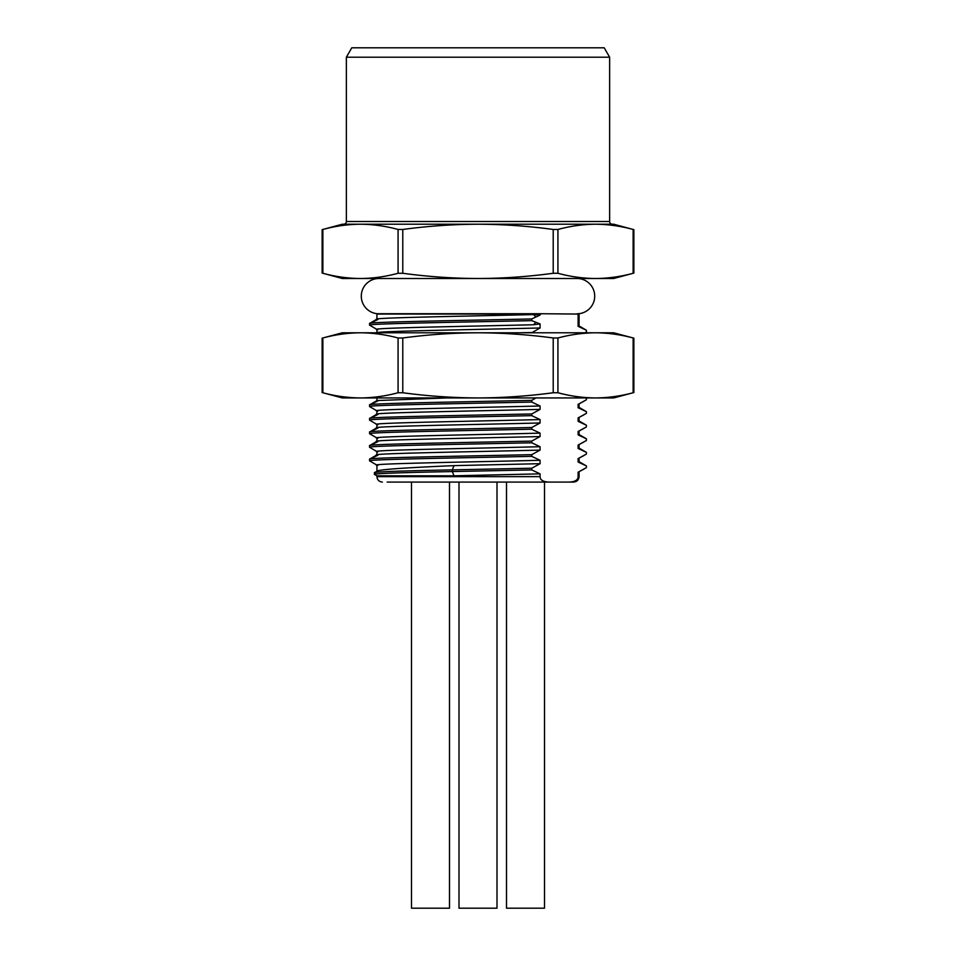 <?xml version="1.0" encoding="UTF-8"?>
<svg xmlns="http://www.w3.org/2000/svg" width="956" height="956" viewBox="0 0 956 956"><rect width="100%" height="100%" fill="white"/><g stroke="black" fill="none" stroke-linecap="round" stroke-linejoin="round"><path stroke-width="1.43" d="M531.775 332.796L540.08 327.968L540.08 323.905L531.775 320.642L531.775 318.945L540.08 315.074L540.845 313.735L578.117 314.058L578.117 326.307L586.41 330.238L586.41 331.935L585 332.796M586.41 398.09L586.41 399.787L578.117 404.34L583.961 401.245M579.073 404.077L579.073 407.435L578.117 407.734L578.117 404.34M578.117 407.734L586.41 411.666L586.41 413.362L578.117 417.903L583.961 414.82M579.073 417.653L579.073 421.01L578.117 421.309L578.117 417.903M578.117 421.309L586.41 425.241L586.41 426.926L578.117 431.479L583.961 428.396M579.073 431.216L579.073 434.574L578.117 434.872L578.117 431.479M578.117 434.872L586.41 438.804L586.41 440.501L578.117 445.054L583.961 441.959M579.073 444.791L579.073 448.149L578.117 448.448L578.117 445.054M578.117 448.448L586.41 452.379L586.41 454.076L578.117 458.617L583.961 455.534M579.073 458.366L579.073 461.724L578.117 462.011L578.117 458.617M578.117 462.011L586.41 465.942L586.41 467.639L578.117 472.192L583.961 469.097M578.117 476.638L579.073 476.638C578.774 479.912 576.97 481.716 573.636 482.075L568.82 482.075C574.938 481.908 578.033 480.091 578.117 476.638L578.117 472.192M568.82 482.075L549.365 482.075C543.247 481.896 540.152 480.091 540.08 476.638L540.08 473.853L531.775 469.922L531.775 468.225L540.08 463.684L540.08 460.29L531.775 456.359L531.775 454.662L540.08 450.109L540.08 446.715L531.775 442.783L531.775 441.086L540.08 436.545L540.08 433.14L531.775 429.208L531.775 427.511L540.08 422.97L540.08 419.576L531.775 415.645L531.775 413.948L540.08 409.395L540.08 406.001L531.775 402.07L531.775 400.373L535.969 397.935M595.528 397.935L478 397.935C502.94 397.851 528.011 396.119 553.213 392.749L557.922 392.749C570.457 396.119 582.993 397.839 595.528 397.935C608.064 397.839 620.599 396.119 633.135 392.749C620.528 396.119 607.992 397.851 595.528 397.935L613.704 397.935L633.864 392.558L633.864 338.161L613.704 332.796L342.296 332.796L322.136 338.161L322.136 392.558L342.296 397.935L360.472 397.935C347.936 397.839 335.401 396.119 322.865 392.749L322.865 337.982C335.401 334.612 347.936 332.879 360.472 332.796L360.472 332.796C372.936 332.867 385.471 334.6 398.078 337.982L402.787 337.982C427.858 334.612 452.929 332.879 478 332.796C502.94 332.867 528.011 334.6 553.213 337.982L557.922 337.982C570.457 334.612 582.993 332.879 595.528 332.796C608.064 332.879 620.599 334.612 633.135 337.982C620.528 334.6 607.992 332.867 595.528 332.796M633.135 392.749L633.135 337.982M402.787 392.749L398.078 392.749C385.471 396.119 372.936 397.851 360.472 397.935L478 397.935C452.929 397.839 427.858 396.119 402.787 392.749L402.787 337.982M535.599 316.711L533.567 314.572C466.241 316.221 362.097 317.87 377.883 319.519L369.59 323.451L369.59 325.148L376.999 329.473M377.883 400.946L369.59 404.878L369.59 406.575L376.999 410.901M540.08 409.395C474.176 411.104 361.225 412.813 377.883 414.522L369.59 418.453L369.59 420.15L376.999 424.476M540.08 422.97C474.176 424.679 361.225 426.388 377.883 428.085L369.59 432.016L369.59 433.713L376.999 438.051M540.08 436.545C474.176 438.242 361.225 439.951 377.883 441.66L369.59 445.592L369.59 447.289L376.999 451.614M540.08 450.109C474.176 451.818 361.225 453.526 377.883 455.235L369.59 459.167L369.59 460.864L376.999 465.19M446.954 397.935L376.999 400.564L369.59 404.878C366.303 403.372 464.329 401.879 531.775 400.373M369.59 406.575C366.303 405.069 464.329 403.575 531.775 402.07M377.883 411.116C361.225 409.419 474.176 407.71 540.08 406.001M531.775 413.948C464.329 415.442 366.303 416.947 369.59 418.453L376.999 414.139M369.59 420.15C366.303 418.644 464.329 417.139 531.775 415.645M377.883 424.691C361.225 422.982 474.176 421.285 540.08 419.576M531.775 427.511C464.329 429.017 366.303 430.523 369.59 432.016L376.999 427.714M369.59 433.713C366.303 432.22 464.329 430.714 531.775 429.208M377.883 438.266C361.225 436.557 474.176 434.849 540.08 433.14M531.775 441.086C464.329 442.592 366.303 444.086 369.59 445.592L376.999 441.278M369.59 447.289C366.303 445.783 464.329 444.289 531.775 442.783M377.883 451.83C361.225 450.133 474.176 448.424 540.08 446.715M531.775 454.662C464.329 456.155 366.303 457.661 369.59 459.167L376.999 454.853M369.59 460.864C366.303 459.358 464.329 457.852 531.775 456.359M377.883 465.405C361.225 463.696 474.176 461.987 540.08 460.29M540.08 463.684L454.028 465.632C404.914 467.747 369.888 469.862 377.883 471.977M540.08 476.638L376.927 476.638L376.927 475.801L374.501 474.367L374.501 472.67L377.142 471.105M454.028 465.632L452.284 469.862L531.775 468.225M375.35 472.945C367.893 471.906 402.034 470.89 452.284 469.862L452.284 471.559L531.775 469.922M375.35 474.642C367.893 473.602 402.034 472.587 452.284 471.559L454.028 475.801L540.08 473.853M376.927 475.801L454.028 475.801M549.365 482.075L387.18 482.075M497 482.075L459 482.075L459 908.2L497 908.2L497 482.075M544.502 482.075L506.501 482.075L506.501 908.2L544.502 908.2L544.502 482.075M586.41 465.942L579.001 461.64M586.41 452.379L579.001 448.065M586.41 438.804L579.001 434.502M586.41 425.241L579.001 420.927M586.41 411.666L579.001 407.352M449.499 482.075L449.499 908.2L411.498 908.2L411.498 482.075M519.586 332.796L531.775 332.521M540.08 327.968C474.176 329.677 361.225 331.385 377.883 333.094M377.883 329.7C362.097 328.051 466.241 326.402 533.567 324.753L540.08 323.905M535.599 322.614L533.567 324.753M369.59 325.148C366.303 323.642 464.329 322.148 531.775 320.642M531.775 318.945C464.329 320.451 366.303 321.957 369.59 323.451L376.999 319.149M533.567 314.572L540.08 315.074M540.08 314.058L376.927 314.058L376.927 319.185M378.935 278.507A17.638 17.638 0 0 0 361.308 295.428A17.638 17.638 0 0 0 377.5 313.735L540.845 313.735M577.066 278.507A17.638 17.638 0 0 1 594.692 295.428A17.638 17.638 0 0 1 578.5 313.735L579.073 314.058L578.117 314.058M577.34 313.735L578.5 313.735M579.073 314.058L579.073 326.008L578.117 326.307M586.41 330.238L579.001 325.924M398.078 273.273L402.787 273.273C427.953 276.678 453.025 278.423 478 278.507C502.976 278.423 528.047 276.678 553.213 273.273L557.922 273.273C570.505 276.678 583.04 278.423 595.528 278.507C608.016 278.423 620.552 276.678 633.135 273.273L633.135 229.464C620.552 226.046 608.016 224.302 595.528 224.218L613.704 224.218L633.864 229.655L633.864 273.081L613.704 278.507L342.296 278.507L322.136 273.081L322.136 229.655L342.296 224.218L360.472 224.218L343.646 224.218A2.713 2.713 -90 0 0 346.359 221.505L346.359 57.205L609.641 57.205L609.641 221.505A2.713 2.713 90 0 0 612.354 224.218L595.528 224.218C583.04 224.302 570.505 226.058 557.922 229.464L553.213 229.464C528.047 226.046 502.976 224.302 478 224.218L360.472 224.218C347.984 224.302 335.448 226.058 322.865 229.464L322.865 273.273C335.448 276.678 347.984 278.423 360.472 278.507C372.96 278.423 385.495 276.678 398.078 273.273L398.078 229.464C385.495 226.046 372.96 224.302 360.472 224.218M595.528 224.218L478 224.218C453.025 224.302 427.953 226.058 402.787 229.464L398.078 229.464M346.359 57.205L351.784 47.8L604.216 47.8L609.641 57.205M557.922 392.749L557.922 337.982M553.213 392.749L553.213 337.982M398.078 392.749L398.078 337.982M557.922 273.273L557.922 229.464M553.213 273.273L553.213 229.464M402.787 273.273L402.787 229.464M609.641 221.505L346.359 221.505M376.927 400.612L376.927 397.935M376.927 414.187L376.927 410.829M376.927 427.75L376.927 424.392M376.927 441.325L376.927 437.968M376.927 454.889L376.927 451.531M376.927 471.224L376.927 465.106M376.927 476.638C377.226 479.912 379.03 481.716 382.364 482.075M579.073 476.638L579.073 471.929M376.927 332.76L376.927 329.402"/></g></svg>
